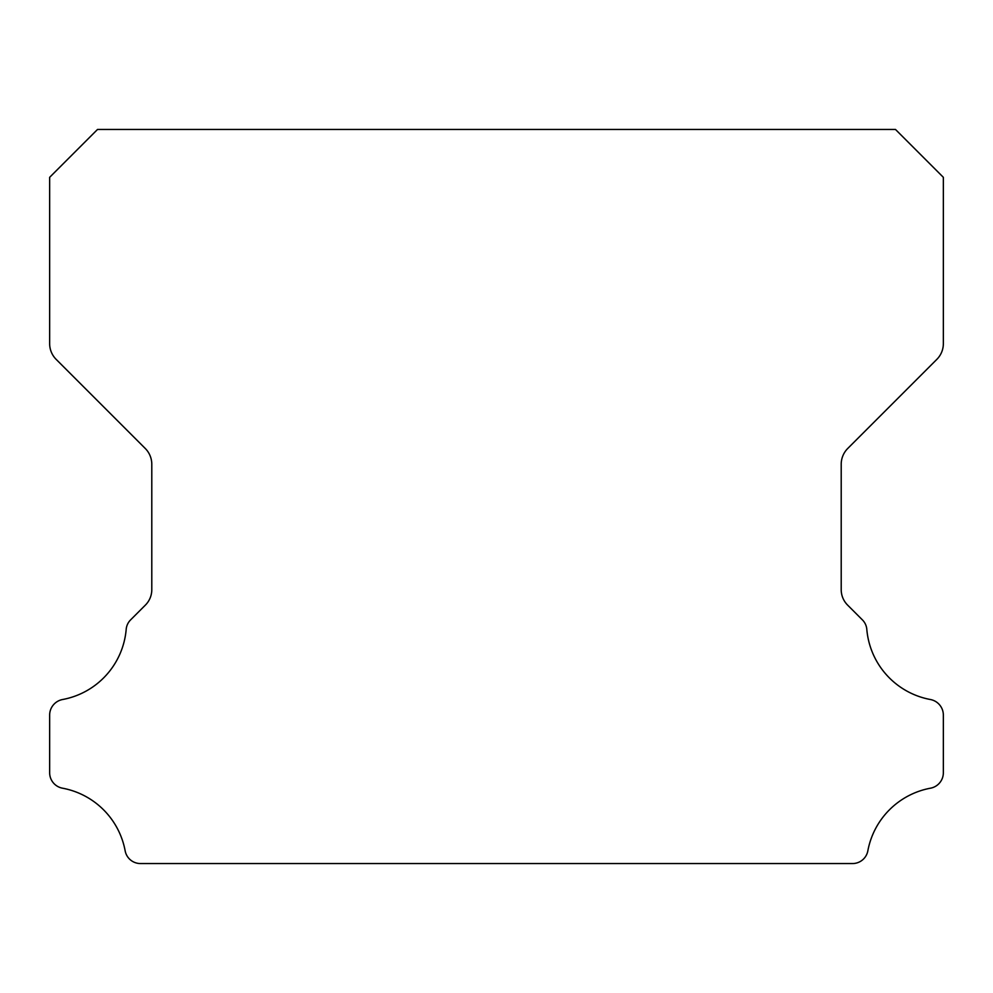 <?xml version="1.0" encoding="UTF-8"?>
<svg xmlns="http://www.w3.org/2000/svg" width="993" height="993" viewBox="0 0 993 993"><rect width="100%" height="100%" fill="white"/><g stroke="black" fill="none" stroke-linecap="round" stroke-linejoin="round"><path stroke-width="1.49" d="M49.65 772.728A15.727 15.727 0 0 1 49.65 772.542L49.65 715.183A15.876 15.876 0 0 1 62.658 699.506A78.162 78.162 0 0 0 126.173 629.562A15.18 15.18 0 0 1 130.778 619.706L145.239 605.246A21.846 21.846 0 0 0 151.792 589.445L151.792 464.29A22.405 22.405 0 0 0 145.226 448.439L56.179 359.392A22.28 22.28 0 0 1 49.65 343.64L49.65 177.325L97.525 129.45L895.475 129.45L943.35 177.325L943.35 343.64A22.28 22.28 0 0 1 936.821 359.392L847.774 448.439A22.405 22.405 0 0 0 841.208 464.29L841.208 589.445A21.846 21.846 0 0 0 847.761 605.246L862.222 619.706A15.18 15.18 0 0 1 866.827 629.562A78.162 78.162 0 0 0 930.342 699.506A15.876 15.876 0 0 1 943.35 715.183L943.35 772.542A15.727 15.727 0 0 1 930.342 788.219A78.298 78.298 0 0 0 867.894 850.567A15.578 15.578 0 0 1 852.292 863.55L140.708 863.55A15.578 15.578 0 0 1 125.106 850.567A78.298 78.298 0 0 0 62.658 788.219A15.727 15.727 0 0 1 49.65 772.728"/></g></svg>
